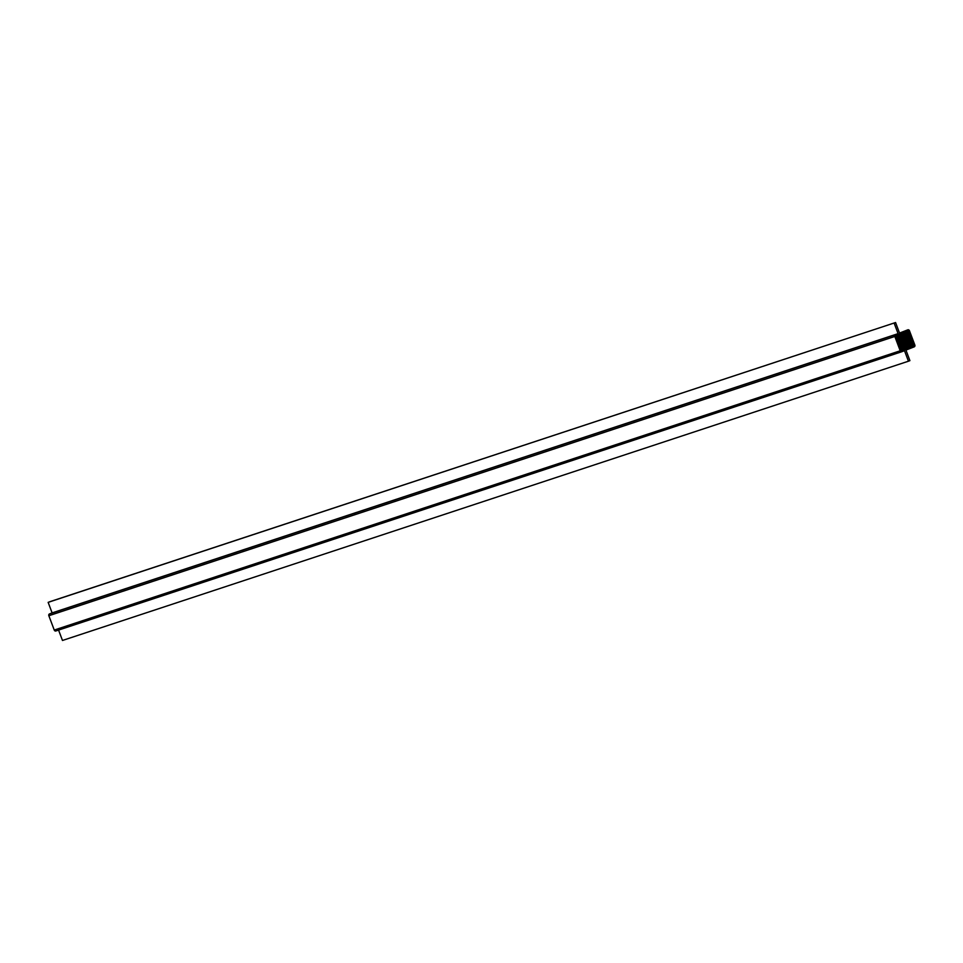 <?xml version="1.0" encoding="UTF-8"?>
<svg xmlns="http://www.w3.org/2000/svg" width="963" height="963" viewBox="0 0 963 963"><rect width="100%" height="100%" fill="white"/><g stroke="black" fill="none" stroke-linecap="round" stroke-linejoin="round"><path stroke-width="1.44" d="M894.121 323.099L898.094 333.643L895.482 334.655A1.445 1.24 71.7 0 0 894.832 336.46L900.212 350.797A1.445 1.24 71.7 0 0 901.886 351.688L904.486 350.664L908.446 361.209L909.903 360.644L905.942 350.099L914.2 346.861A1.445 1.24 71.7 0 0 914.85 345.055L909.457 330.73A1.445 1.24 71.7 0 0 907.796 329.84L899.538 333.066L895.578 322.533L48.15 602.356L52.11 612.901L898.094 333.643M896.144 337.736L895.759 336.713A1.119 0.963 -108.3 0 1 896.264 335.317L907.652 330.863A1.119 0.963 -108.3 0 1 908.94 331.549L913.923 344.802A1.119 0.963 -108.3 0 1 913.418 346.199L902.03 350.664A1.119 0.963 -108.3 0 1 900.742 349.966L896.144 337.736L909.59 333.27M49.595 601.791L895.578 322.533M48.15 602.356L52.11 612.901L49.498 613.925A1.445 1.24 71.7 0 0 48.848 615.73L54.241 630.055A1.445 1.24 71.7 0 0 55.902 630.958L901.765 351.724M62.475 640.467L58.562 630.079L62.475 640.467L908.446 361.209M895.975 335.497L897.492 335.004M900.549 333.764L901.705 333.354M895.867 337.014L909.325 332.572M895.999 337.375L909.337 332.969M896.384 338.037L909.602 333.667M896.397 338.41L909.854 333.968M896.649 338.735L909.854 334.378M896.661 339.108L910.119 334.679M896.914 339.433L910.119 335.076M896.926 339.819L910.384 335.377M897.179 340.132L910.384 335.774M897.191 340.517L910.637 336.075M897.444 340.83L910.649 336.472M897.456 341.215L910.902 336.773M897.709 341.54L910.914 337.17M897.721 341.913L911.167 337.483M897.961 342.238L911.179 337.881M897.985 342.623L911.431 338.182M898.226 342.936L911.443 338.579M898.25 343.322L911.696 338.88M898.491 343.635L911.708 339.277M898.503 344.02L911.961 339.578M898.756 344.345L911.973 339.975M898.768 344.718L912.226 340.276M899.021 345.043L912.226 340.685M899.033 345.428L912.491 340.986M899.286 345.741L912.491 341.384M899.298 346.126L912.743 341.684M899.55 346.439L912.755 342.082M899.562 346.824L913.008 342.383M899.815 347.137L913.02 342.78M899.827 347.523L913.273 343.081M900.08 347.848L913.285 343.478M900.092 348.221L913.538 343.791M900.887 350.255L912.19 346.524M900.911 350.279L911.588 346.752M900.923 350.315L910.986 346.993M900.947 350.339L910.384 347.234M900.983 350.363L909.782 347.462M908.566 347.932L909.18 347.703M907.363 348.413L907.965 348.173M901.127 350.508L906.761 348.642M905.557 349.112L906.159 348.883M904.353 349.593L904.955 349.352M901.32 350.628L903.751 349.822M901.368 350.652L903.15 350.063M901.693 350.725L902.909 350.327M52.11 612.901L49.498 613.925A1.445 1.24 71.7 0 0 48.848 615.73L54.241 630.055A1.445 1.24 71.7 0 0 55.902 630.958M895.722 335.918L908.94 331.549M900.465 349.244L913.923 344.802M912.406 346.536L913.418 346.199M54.241 630.055L900.212 350.797M48.848 615.73L894.832 336.46M49.498 613.925L895.482 334.655M55.854 630.97L901.825 351.712"/></g></svg>
